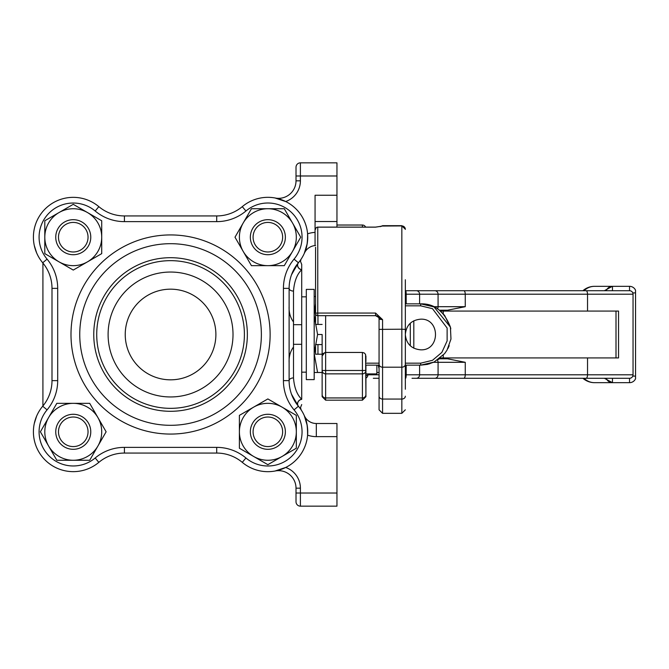 <?xml version="1.0" encoding="UTF-8"?>
<svg xmlns="http://www.w3.org/2000/svg" width="669" height="669" viewBox="0 0 669 669"><rect width="100%" height="100%" fill="white"/><g stroke="black" fill="none" stroke-linecap="round" stroke-linejoin="round"><path stroke-width="1" d="M604.4 378.286L612.461 382.668L629.537 382.668A6.565 6.565 0 0 0 635.55 378.746L635.55 290.254A6.565 6.565 0 0 0 629.537 286.332L612.294 286.332L604.383 290.714M405.991 365.149L405.339 368.878M379.064 396.199L379.064 409.821L382.568 413.325L382.568 319.648L375.568 313.05L375.568 315.668L382.568 319.648L379.064 319.172L379.064 396.199A3.504 2.868 -0 0 0 382.568 399.067L401.835 399.067L401.835 413.325L382.568 413.325M405.339 389.241L405.339 279.759M405.339 361.795L405.339 370.358M405.339 298.642L405.339 307.205M405.339 300.122L405.991 303.851M315.567 247.229L315.567 313.485A2.191 2.191 0 0 0 317.758 315.668L375.568 315.668A3.504 3.504 0 0 1 379.064 319.172L378.938 318.285M378.453 317.215L375.568 315.668M381.756 226.172L375.568 227.109L317.758 227.109A2.191 2.191 0 0 0 315.567 229.291A2.191 2.149 0 0 1 317.758 227.151L375.568 227.151L381.573 226.231M379.064 370.358L379.064 367.34M440.428 357.923L618.541 357.923L618.541 311.077L440.428 311.077M379.064 365.149L365.926 365.149L365.926 394.559L365.575 354.436L364.287 352.989L362.422 352.454L325.636 352.454L325.636 315.668M365.926 361.653L365.926 355.958M365.926 396.684L365.926 394.559A3.504 3.387 180 0 1 362.422 397.946L362.422 400.187L365.926 396.684M606.265 378.286A6.565 6.565 0 0 0 612.461 382.668L612.461 378.286M584.004 378.286A17.519 15.872 90 0 0 594.507 382.668L612.461 382.668M612.461 290.714L612.461 286.332A6.565 6.565 0 0 0 606.265 290.714M612.461 286.332L594.507 286.332A17.519 15.872 90 0 0 584.004 290.714M594.507 286.332A17.519 17.519 0 0 0 582.916 290.714M582.916 378.286A17.519 17.519 0 0 0 594.507 382.668M610.27 290.714L629.537 290.714A3.504 3.504 0 0 1 633.041 294.209L633.041 374.791A3.504 3.504 0 0 1 629.537 378.286L629.537 382.668M412.012 378.286L629.537 378.286A3.504 3.504 0 0 0 633.041 374.791L633.041 294.209A3.504 3.504 0 0 0 629.537 290.714L405.339 290.714M373.319 378.286L379.064 378.286M439.341 358.801L447.578 358.801L465.256 362.305L438.078 362.305L438.078 374.791A3.504 3.295 90 0 1 434.791 378.286M437.409 308.819A3.504 3.295 -90 0 0 438.078 306.695L465.256 306.695L447.578 310.199L439.341 310.199L447.578 310.199M322.132 334.5L322.132 396.684L322.132 334.5L317.583 334.5L314.187 315.592M365.625 227.109A3.504 3.504 0 0 0 362.422 225.027A3.504 3.504 0 0 1 365.625 227.109M362.422 227.109L362.422 225.027L336.959 225.027M324.808 352.555L322.132 355.958L323.16 353.483L325.636 352.454L325.636 370.484L322.132 370.484A3.504 3.387 -0 0 0 325.636 373.862L325.636 370.484L362.422 370.484L362.422 373.862A3.504 3.387 -0 0 0 365.926 370.484L362.422 370.484L362.422 352.454M379.064 374.791L367.9 374.791A3.504 3.186 90 0 1 365.926 378.027M367.9 374.791L365.926 375.786M405.339 365.149L420.659 365.149L434.03 362.088L444.584 353.667L447.043 350.104L450.973 339.041L450.421 327.141L434.005 306.904L420.659 303.851L405.339 303.851M450.421 327.141C444.249 311.21 434.332 303.442 420.659 303.851L420.659 305.825L432.483 308.677L447.118 328.027L447.118 340.939L441.849 352.421L432.5 360.307L420.659 363.175L405.339 363.175M439.132 310.031L444.592 315.35L450.513 327.534M450.53 327.593L450.789 328.847M434.064 362.071L427.541 364.371L420.659 365.149L420.659 363.175M420.659 319.172C440.428 318.227 440.428 350.773 420.659 349.828C411.36 348.917 406.25 343.807 405.339 334.508C406.25 325.193 411.36 320.083 420.659 319.172M314.187 379.607L314.187 289.393L306.31 289.393L306.31 379.607L314.187 379.607M215.886 334.5A45.325 45.325 0 0 0 147.899 295.246A45.325 45.325 0 0 0 147.899 373.754A45.325 45.325 0 0 0 215.886 334.5M233.013 334.5A62.451 62.451 0 0 1 139.336 388.589A62.451 62.451 0 0 1 139.336 280.411A62.451 62.451 0 0 1 233.013 334.5M42.9 405.983L42.707 406.217A39.847 39.847 0 0 0 98.836 462.354A39.847 39.847 0 0 1 42.707 406.217A39.847 39.847 0 0 0 98.836 462.354A39.847 39.847 0 0 1 124.417 453.064A39.847 39.847 0 0 0 98.836 462.354A39.847 39.847 0 0 1 124.417 453.064L216.697 453.064A39.847 39.847 0 0 1 242.278 462.354A39.847 39.847 0 0 0 216.697 453.064A39.847 39.847 0 0 1 242.278 462.354A39.847 39.847 0 0 0 298.416 406.217A39.847 39.847 0 0 1 242.278 462.354A39.847 39.847 0 0 0 298.416 406.217A4.382 3.872 140.1 0 1 298.023 402.052A4.382 3.872 140.1 0 1 301.711 399.36L301.711 399.284C297.011 394.76 294.276 387.644 293.499 377.926L293.499 321.981C290.271 317.574 288.816 312.381 289.117 306.402C288.816 312.381 290.271 317.574 293.499 321.981L293.499 291.074C294.276 281.356 297.011 274.24 301.711 269.716L301.711 264.439L300.498 261.395L301.017 259.296M291.492 394.192L298.341 406.133L291.667 394.66M300.239 408.567L301.092 409.804M300.716 409.252L300.423 408.826M282.602 468.827L275.252 470.959L285.63 467.464A21.893 21.893 0 0 1 300.398 488.169L296.016 488.169L296.016 501.775L296.016 493.02L300.398 493.02L300.398 488.169M336.959 493.02L300.398 493.02L300.398 506.157A4.382 4.382 0 0 1 296.016 501.775A4.382 4.382 0 0 0 300.398 506.157L336.959 506.157L336.959 436.64L316.32 436.64A26.275 26.275 0 0 1 307.573 435.143C307.69 426.136 306.594 419.647 304.303 415.683L307.171 425.258M307.606 428.954L307.573 435.084M36.578 416.243L34.286 423.502L36.578 416.243M36.578 252.757L34.286 245.498L36.578 252.757M299.194 261.813L298.416 262.783A39.847 39.847 0 0 0 242.278 206.646A39.847 39.847 0 0 1 216.697 215.936A39.847 39.847 0 0 0 242.278 206.646A39.847 39.847 0 0 1 298.416 262.783L298.516 262.658M300.498 260.057L300.021 260.734M299.796 261.035L299.436 261.504M275.268 198.049L282.452 200.115M307.573 233.899L307.606 240.046M307.171 243.742L304.303 253.317C306.594 249.353 307.69 242.864 307.573 233.857A26.275 26.275 0 0 1 315.066 232.394L315.066 195.248L336.959 195.248L336.959 227.109M300.398 180.831L300.398 175.98L296.016 175.98L296.016 167.225L296.016 180.831L300.398 180.831A21.893 21.893 0 0 1 285.63 201.536L275.252 198.041A17.519 17.519 0 0 0 296.016 180.831A17.519 17.519 0 0 1 275.252 198.041M293.499 377.926A4.382 2.718 0 0 0 289.117 380.636A39.847 39.847 0 0 0 298.416 406.217A39.847 39.847 0 0 1 289.117 380.636L289.117 288.364A39.847 39.847 0 0 1 298.416 262.783A39.847 39.847 0 0 0 289.117 288.364A4.382 2.718 180 0 0 293.499 291.074M301.711 269.64A4.382 3.872 39.9 0 1 298.023 266.948A4.382 3.872 39.9 0 1 298.416 262.783A39.847 39.847 0 0 0 242.278 206.646A39.847 39.847 0 0 1 216.697 215.936L124.417 215.936A39.847 39.847 0 0 1 98.836 206.646A39.847 39.847 0 0 0 42.707 262.783A39.847 39.847 0 0 1 51.998 288.364L51.998 380.636A39.847 39.847 0 0 1 42.707 406.217A39.847 39.847 0 0 0 51.998 380.636A39.847 39.847 0 0 1 42.707 406.217L47.073 409.871A45.542 45.542 0 0 0 57.693 380.636L57.693 288.364A45.542 45.542 0 0 0 47.073 259.129A34.152 34.152 0 0 1 95.182 211.011A45.542 45.542 0 0 0 124.417 221.631L216.697 221.631A45.542 45.542 0 0 0 245.933 211.011A34.152 34.152 0 0 1 294.051 259.129A45.542 45.542 0 0 0 283.43 288.364L283.43 380.636A45.542 45.542 0 0 0 294.051 409.871A34.152 34.152 0 0 1 245.933 457.989A45.542 45.542 0 0 0 216.697 447.369L124.417 447.369A45.542 45.542 0 0 0 95.182 457.989A34.152 34.152 0 0 1 47.073 409.871M293.499 347.019C290.271 351.426 288.816 356.619 289.117 362.598M293.499 324.691L301.711 324.691L301.711 344.309L293.499 344.309M301.711 324.691L301.711 269.716A4.382 3.863 39.8 0 1 297.989 267.048A4.382 3.863 39.8 0 1 298.341 262.867L291.492 274.808M124.417 221.631L124.417 215.936A39.847 39.847 0 0 1 98.836 206.646A39.847 39.847 0 0 0 42.707 262.783L42.9 263.017M88.425 440.562A17.519 17.519 0 0 0 73.255 414.287A17.519 17.519 0 0 0 58.094 440.562A17.519 17.519 0 0 0 88.425 440.562M86.058 439.19A14.777 14.777 0 0 1 60.461 439.19A14.777 14.777 0 0 1 73.255 417.021A14.777 14.777 0 0 1 86.058 439.19M48.611 446.031L56.823 460.264L89.696 460.264L106.128 431.798L89.696 403.34L56.823 403.34L40.391 431.798L48.611 446.031A28.466 28.466 0 0 1 73.255 403.34A28.466 28.466 0 0 1 97.908 446.031A28.466 28.466 0 0 1 48.611 446.031M296.325 431.798L296.325 415.365L267.859 398.933L239.393 415.365L239.393 448.23L267.859 464.671L296.325 448.23L296.325 431.798A28.466 28.466 0 0 1 253.626 456.45A28.466 28.466 0 0 1 253.626 407.153A28.466 28.466 0 0 1 296.325 431.798M64.5 252.372A17.519 17.519 0 0 0 90.775 237.202A17.519 17.519 0 0 0 64.5 222.033A17.519 17.519 0 0 0 64.5 252.372M65.871 249.997A14.777 14.777 0 0 1 65.871 224.399A14.777 14.777 0 0 1 88.04 237.202A14.777 14.777 0 0 1 65.871 249.997M59.031 212.55L44.798 220.77L44.798 253.635L73.255 270.067L101.721 253.635L101.721 220.77L73.255 204.329L59.031 212.55A28.466 28.466 0 0 1 101.721 237.202A28.466 28.466 0 0 1 59.031 261.847A28.466 28.466 0 0 1 59.031 212.55M252.69 228.438A17.519 17.519 0 0 0 267.859 254.713A17.519 17.519 0 0 0 283.029 228.438A17.519 17.519 0 0 0 252.69 228.438M255.065 229.81A14.777 14.777 0 0 1 280.662 229.81A14.777 14.777 0 0 1 267.859 251.979A14.777 14.777 0 0 1 255.065 229.81M292.512 222.969L284.292 208.736L251.427 208.736L234.995 237.202L251.427 265.66L284.292 265.66L300.724 237.202L292.512 222.969A28.466 28.466 0 0 1 267.859 265.66A28.466 28.466 0 0 1 243.207 222.969A28.466 28.466 0 0 1 292.512 222.969M291.935 273.654L294.678 268.06M244.402 334.5A73.841 73.841 0 0 0 133.641 270.552A73.841 73.841 0 0 0 133.641 398.448A73.841 73.841 0 0 0 244.402 334.5M261.37 334.5A90.808 90.808 0 0 0 125.153 255.859A90.808 90.808 0 0 0 125.153 413.141A90.808 90.808 0 0 0 261.37 334.5M276.615 416.628A17.519 17.519 0 0 0 250.348 431.798A17.519 17.519 0 0 0 276.615 446.967A17.519 17.519 0 0 0 276.615 416.628M275.252 419.003A14.777 14.777 0 0 1 275.252 444.601A14.777 14.777 0 0 1 253.083 431.798A14.777 14.777 0 0 1 275.252 419.003M376.873 372.491L379.064 372.491M379.064 368.56L378.211 365.149M365.926 373.912L376.873 373.912L376.873 365.149M322.132 324.432L315.567 324.432L315.567 314.798L316.002 314.798M317.959 344.568L315.567 344.568L315.567 354.202L317.959 354.202L317.959 344.568L322.132 344.568M322.132 354.202L317.959 354.202M317.959 324.432L317.959 315.668M410.306 323.202L410.306 345.798M314.187 372.491L322.132 372.491M314.187 353.408L317.583 334.5M317.583 372.491L314.187 353.575M314.187 315.425L315.567 303.667M315.567 296.509L314.187 296.509M413.81 348.206L413.81 320.794M298.341 406.133A4.382 3.863 140.2 0 1 297.989 401.952A4.382 3.863 140.2 0 1 301.711 399.284L301.711 344.309M315.567 245.523A13.137 13.137 0 0 0 315.066 245.556L315.066 232.394M304.303 253.317A13.137 13.137 0 0 1 315.066 245.556A13.137 13.137 0 0 0 304.303 253.317A13.137 13.137 0 0 1 315.066 245.556M336.959 195.248L336.959 162.843L300.398 162.843A4.382 4.382 0 0 0 296.016 167.225A4.382 4.382 0 0 1 300.398 162.843L300.398 175.98L336.959 175.98M336.959 436.64L336.959 423.502L316.32 423.502A13.137 13.137 0 0 1 304.303 415.683A13.137 13.137 0 0 0 316.32 423.502L316.32 436.64M275.252 470.959A17.519 17.519 0 0 1 296.016 488.169A17.519 17.519 0 0 0 275.252 470.959M42.916 405.966L42.916 263.034M635.55 376.103L632.782 376.103M632.782 292.897L635.55 292.897M629.537 286.332L629.537 290.714M405.339 396.199A3.504 2.868 180 0 1 401.835 399.067L401.835 367.197A3.504 2.868 180 0 0 405.339 364.329M317.758 315.668L317.758 313.05A2.191 0.426 180 0 0 315.567 313.485M375.568 313.05L317.758 313.05L317.758 227.151M379.064 329.382L401.835 329.215L401.835 367.197L382.568 367.197A3.504 2.868 -0 0 1 379.064 364.329M380.602 226.523A3.504 3.47 0 0 1 382.568 225.921L380.143 226.64M382.568 226.038L401.835 225.921L401.835 329.215L405.339 329.382M405.339 229.392A3.504 3.47 180 0 0 401.835 225.921L405.339 229.174M616.007 311.077L616.007 357.923M443.263 311.077L443.263 313.786M443.263 355.206L443.263 357.923M437.401 360.173A3.504 3.295 90 0 1 438.078 362.305L433.562 362.305M405.339 294.209L438.078 294.209L438.078 306.695L433.562 306.695M406.183 303.851L406.183 294.209A3.504 0.61 -90 0 0 405.581 290.714M419.605 303.851L419.605 294.209A3.504 3.295 -90 0 0 416.31 290.714M465.256 306.695L465.256 294.209L438.078 294.209A3.504 3.295 -90 0 0 434.791 290.714M586.052 290.714A3.504 1.48 -90 0 1 587.533 294.209L465.256 294.209A3.504 1.48 -90 0 0 463.776 290.714M587.533 311.077L587.533 294.209L633.041 294.209M633.041 374.791L587.533 374.791A3.504 1.48 90 0 1 586.052 378.286M587.533 357.923L587.533 374.791L465.256 374.791A3.504 1.48 90 0 1 463.776 378.286M465.256 362.305L465.256 374.791L419.605 374.791A3.504 3.295 90 0 1 416.31 378.286M419.605 365.149L419.605 374.791L406.183 374.791A3.504 0.61 90 0 1 405.581 378.286M406.183 365.149L406.183 374.791L405.339 374.791M362.422 373.862L362.422 397.946L325.636 397.946L325.636 373.862L362.422 373.862M322.132 394.559A3.504 3.387 -0 0 0 325.636 397.946L325.636 400.187L322.132 396.684M379.064 363.175L365.926 363.175M405.339 305.825L420.659 305.825M283.43 288.364L289.117 288.364A39.847 39.847 0 0 1 298.416 262.783L294.051 259.129M47.073 259.129L42.707 262.783A39.847 39.847 0 0 1 51.998 288.364L57.693 288.364M270.125 334.5A99.564 99.564 0 0 0 120.78 248.274A99.564 99.564 0 0 0 120.78 420.726A99.564 99.564 0 0 0 270.125 334.5M247.354 334.5A76.793 76.793 0 0 0 132.161 267.993A76.793 76.793 0 0 0 132.161 401.007A76.793 76.793 0 0 0 247.354 334.5M242.278 206.646L245.933 211.011M216.697 215.936L216.697 221.631M98.836 206.646L95.182 211.011M51.998 380.636L57.693 380.636M98.836 462.354L95.182 457.989M124.417 453.064L124.417 447.369M216.697 453.064L216.697 447.369M242.278 462.354L245.933 457.989M298.416 406.217L294.051 409.871M289.117 380.636L283.43 380.636M336.959 221.523L315.066 221.523M296.016 167.225A4.382 4.382 0 0 1 300.398 162.843M300.398 506.157A4.382 4.382 0 0 1 296.016 501.775M401.835 413.325L405.339 409.821M376.706 315.868L375.702 315.676M401.835 225.67L382.568 225.67M362.422 400.187L325.636 400.187M447.043 350.096L450.973 339.041M438.346 359.537L439.767 358.475M447.921 348.516L449.2 345.706M429.749 363.777L420.659 365.149M365.926 365.149L369.43 365.149M301.711 372.156L306.31 372.156M301.711 296.844L306.31 296.844M301.711 404.561L300.498 407.622L301.209 409.988"/></g></svg>
